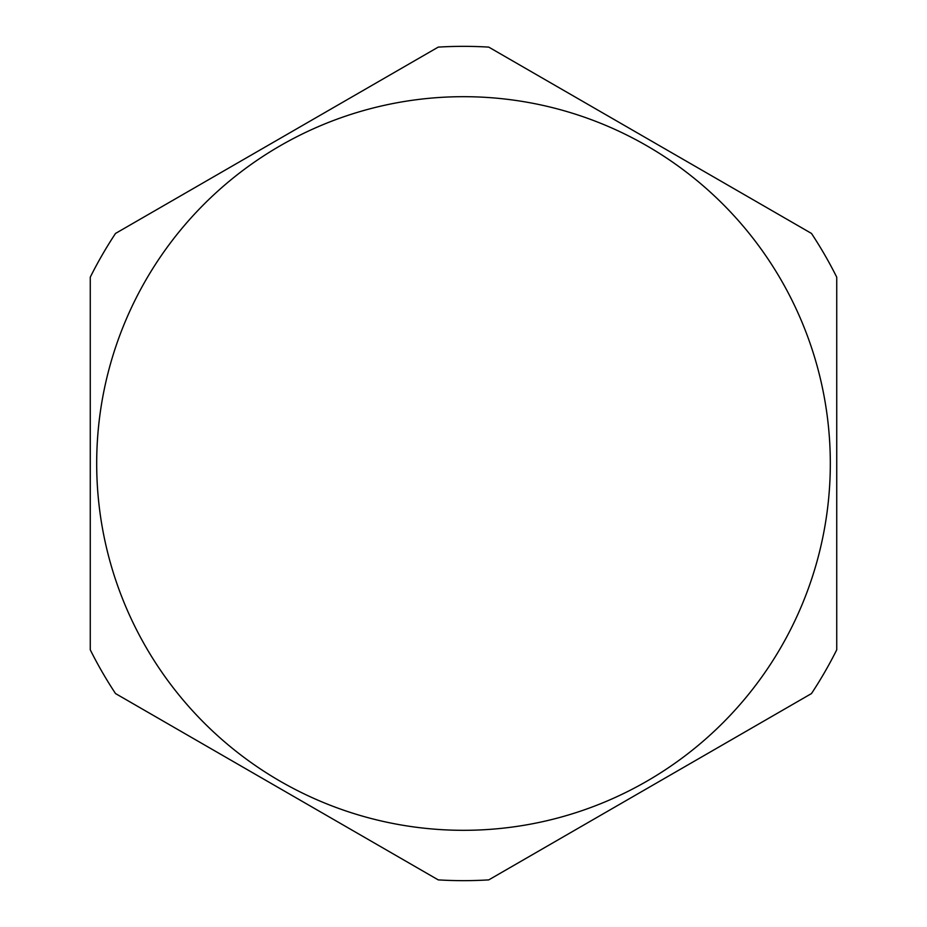 <?xml version="1.0" encoding="UTF-8"?>
<svg xmlns="http://www.w3.org/2000/svg" width="927" height="927" viewBox="0 0 927 927"><rect width="100%" height="100%" fill="white"/><g stroke="black" fill="none" stroke-linecap="round" stroke-linejoin="round"><path stroke-width="1.39" d="M90.267 277.185L90.267 649.815A417.15 417.15 0 0 0 115.527 693.57L438.239 879.885A417.15 417.15 0 0 0 488.761 879.885L811.473 693.57A417.15 417.15 0 0 0 836.733 649.815L836.733 277.185A417.15 417.15 0 0 0 811.473 233.43L488.761 47.115A417.15 417.15 0 0 0 438.239 47.115L115.527 233.43A417.15 417.15 0 0 0 90.267 277.185M463.5 830.314A366.814 366.814 0 0 0 830.314 463.5A366.814 366.814 0 0 0 463.5 96.686A366.814 366.814 0 0 0 96.686 463.5A366.814 366.814 0 0 0 463.5 830.314"/></g></svg>
